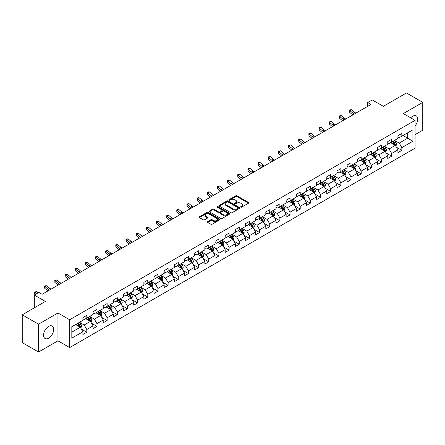 <?xml version="1.0" encoding="UTF-8"?>
<svg xmlns="http://www.w3.org/2000/svg" width="445" height="445" viewBox="0 0 445 445"><rect width="100%" height="100%" fill="white"/><g stroke="black" fill="none" stroke-linecap="round" stroke-linejoin="round"><path stroke-width="0.67" d="M240.823 207.131A0.634 0.367 0 0 0 241.718 207.131L248.51 203.204A0.907 0.523 0 0 0 248.777 202.837A0.907 0.523 0 0 0 248.51 202.469L237.001 195.822A0.907 0.523 0 0 0 235.722 195.822L228.93 199.744A0.634 0.367 0 0 0 229.826 200.261L230.705 199.755A2.893 1.669 0 0 1 234.799 199.755L235.755 200.306A2.893 1.669 0 0 1 236.601 201.49A2.893 1.669 0 0 1 235.755 202.67L234.877 203.176A0.634 0.367 0 0 0 235.772 203.693L236.651 203.187A2.893 1.669 0 0 1 240.745 203.187L241.702 203.743A2.893 1.669 0 0 1 242.553 204.922A2.893 1.669 0 0 1 241.702 206.102L240.823 206.614A0.634 0.367 0 0 0 240.823 207.131L240.823 206.614M48.633 338.15A7.187 4.15 120 0 0 53.328 331.82A7.187 4.15 120 0 0 52.226 326.063A7.187 4.15 120 0 0 48.633 326.419A7.187 4.15 120 0 0 43.938 332.749A7.187 4.15 120 0 0 45.04 338.506A7.187 4.15 120 0 0 48.633 338.15M415.063 125.891A7.187 4.15 120 0 0 416.247 115.895A7.187 4.15 120 0 0 412.654 116.251A7.187 4.15 120 0 0 410.696 117.83M207.654 221.588A0.907 0.523 0 0 0 207.387 221.96A0.907 0.523 0 0 0 207.654 222.328L210.88 224.191A0.907 0.523 0 0 0 212.159 224.191L219.708 219.836A0.907 0.523 0 0 0 219.969 219.468A0.907 0.523 0 0 0 219.708 219.096L208.199 212.454A0.907 0.523 0 0 0 206.919 212.454L199.371 216.81A0.907 0.523 0 0 0 199.11 217.177A0.907 0.523 0 0 0 199.371 217.549L203.276 219.802A0.907 0.523 0 0 0 204.55 219.802L207.782 217.933A0.907 0.523 0 0 0 208.049 217.566A0.907 0.523 0 0 0 207.782 217.199L205.846 216.081A2.42 1.396 0 0 1 205.139 215.091A2.42 1.396 0 0 1 206.63 213.8A2.42 1.396 0 0 1 209.267 214.106L216.843 218.478A2.42 1.396 0 0 1 217.555 219.468A2.42 1.396 0 0 1 216.059 220.759A2.42 1.396 0 0 1 213.422 220.453L212.159 219.724A0.907 0.523 0 0 0 210.88 219.724L207.654 221.588L207.654 222.328M415.063 134.646L422.75 130.207L422.75 102.372L406.463 92.972L383.34 106.322L372.265 99.93L367.704 102.561L370.963 104.442L42.119 294.295L38.86 292.415L34.304 295.052L34.304 307.834M38.537 324.199L38.537 352.028L57.95 340.82L57.95 312.991L38.537 324.199L22.25 314.793L45.373 301.443L34.304 295.052M57.95 312.991L69.676 319.76L415.063 120.35L415.063 148.185L69.676 347.589L69.676 319.76M422.75 102.372L403.337 113.581L415.063 120.35M230.766 212.71A0.907 0.523 0 0 0 232.045 212.71L239.594 208.355A0.907 0.523 0 0 0 239.855 207.987A0.907 0.523 0 0 0 239.594 207.615L228.085 200.973A0.907 0.523 0 0 0 226.805 200.973L219.257 205.329A0.907 0.523 0 0 0 218.996 205.696A0.907 0.523 0 0 0 219.257 206.068L230.766 212.71M217.305 207.264A0.634 0.367 0 0 1 217.95 207.353L229.637 214.101L222.105 218.451A0.907 0.523 0 0 1 220.826 218.451L209.317 211.809L212.543 209.957L212.543 209.206L209.317 211.069A0.907 0.523 0 0 0 209.05 211.436A0.907 0.523 0 0 0 209.317 211.809L209.317 211.069M212.543 209.957A0.907 0.523 0 0 1 213.822 209.957L213.822 209.206A0.907 0.523 0 0 0 212.543 209.206M213.822 209.206L218.489 211.898A0.907 0.523 0 0 0 219.769 211.898L221.91 210.663A0.907 0.523 0 0 0 222.177 210.296A0.907 0.523 0 0 0 221.91 209.923L217.054 207.12A0.634 0.367 0 0 1 217.95 206.602L229.648 213.355A0.907 0.523 0 0 1 229.915 213.728A0.907 0.523 0 0 1 229.648 214.095L229.648 213.355M38.537 352.028L22.25 342.628L22.25 314.793M81.368 329.105L86.808 332.248L86.808 329.5L93.061 325.89L93.061 328.638L96.971 326.38L96.971 323.632L103.223 320.022L103.223 322.77L107.134 320.511L107.134 317.769L113.386 314.153L113.386 316.901L117.296 314.643L117.296 311.901L123.549 308.29L123.549 311.033L127.454 308.78L127.454 306.032L133.711 302.422L133.711 305.164L137.616 302.911L137.616 300.164L143.874 296.554L143.874 299.301L147.779 297.043L147.779 294.295L154.037 290.685L154.037 293.433L157.942 291.175L157.942 288.432L164.199 284.822L164.199 287.565L168.104 285.306L168.104 282.564L174.357 278.954L174.357 281.696L178.267 279.443L178.267 276.695L184.519 273.085L184.519 275.833L188.43 273.575L188.43 270.827L194.682 267.217L194.682 269.965L198.592 267.706L198.592 264.964L204.845 261.349L204.845 264.096L208.755 261.838L208.755 259.096L215.007 255.486L215.007 258.228L218.918 255.975L218.918 253.227L225.17 249.617L225.17 252.365L229.08 250.107L229.08 247.359L235.333 243.749L235.333 246.497L239.243 244.238L239.243 241.49L245.495 237.88L245.495 240.628L249.406 238.37L249.406 235.628L255.658 232.017L255.658 234.76L259.569 232.507L259.569 229.759L265.821 226.149L265.821 228.891L269.731 226.639L269.731 223.891L275.983 220.281L275.983 223.028L279.894 220.77L279.894 218.022L286.146 214.412L286.146 217.16L290.051 214.902L290.051 212.159L296.309 208.549L296.309 211.292L300.214 209.033L300.214 206.291L306.472 202.681L306.472 205.423L310.376 203.17L310.376 200.422L316.634 196.812L316.634 199.56L320.539 197.302L320.539 194.554L326.797 190.944L326.797 193.692L330.702 191.433L330.702 188.691L336.954 185.076L336.954 187.823L340.864 185.565L340.864 182.823L347.117 179.213L347.117 181.955L351.027 179.702L351.027 176.954L357.279 173.344L357.279 176.092L361.19 173.834L361.19 171.086L367.442 167.476L367.442 170.224L371.353 167.965L371.353 165.217L377.605 161.607L377.605 164.355L381.515 162.097L381.515 159.355L387.767 155.744L387.767 158.487L391.678 156.234L391.678 153.486L397.93 149.876L397.93 152.618L401.841 150.365L401.841 147.618L412.916 141.226L412.916 129.79L407.703 132.799L407.703 138.217L412.916 141.226M86.808 332.248L82.898 334.501L82.898 331.759L71.823 338.15L71.823 326.719L82.898 320.322L82.898 317.58L86.808 315.321L86.808 318.069L93.061 314.459L93.061 311.711L96.971 309.453L96.971 312.201L103.223 308.591L103.223 305.843L107.134 303.585L107.134 306.332L113.386 302.722L113.386 299.974L117.296 297.722L117.296 300.464L123.549 296.854L123.549 294.112L127.454 291.853L127.454 294.601L133.711 290.986L133.711 288.243L137.616 285.985L137.616 288.733L143.874 285.123L143.874 282.375L147.779 280.116L147.779 282.864L154.037 279.254L154.037 276.506L157.942 274.254L157.942 276.996L164.199 273.386L164.199 270.643L168.104 268.385L168.104 271.127L174.357 267.517L174.357 264.775L178.267 262.517L178.267 265.264L184.519 261.654L184.519 258.907L188.43 256.648L188.43 259.396L194.682 255.786L194.682 253.038L198.592 250.785L198.592 253.528L204.845 249.918L204.845 247.17L208.755 244.917L208.755 247.659L215.007 244.049L215.007 241.307L218.918 239.048L218.918 241.796L225.17 238.181L225.17 235.438L229.08 233.18L229.08 235.928L235.333 232.318L235.333 229.57L239.243 227.312L239.243 230.059L245.495 226.449L245.495 223.702L249.406 221.449L249.406 224.191L255.658 220.581L255.658 217.839L259.569 215.58L259.569 218.323L265.821 214.713L265.821 211.97L269.731 209.712L269.731 212.46L275.983 208.85L275.983 206.102L279.894 203.843L279.894 206.591L286.146 202.981L286.146 200.233L290.051 197.981L290.051 200.723L296.309 197.113L296.309 194.365L300.214 192.112L300.214 194.854L306.472 191.244L306.472 188.502L310.376 186.244L310.376 188.992L316.634 185.381L316.634 182.634L320.539 180.375L320.539 183.123L326.797 179.513L326.797 176.765L330.702 174.507L330.702 177.255L336.954 173.645L336.954 170.897L340.864 168.644L340.864 171.386L347.117 167.776L347.117 165.034L351.027 162.775L351.027 165.523L357.279 161.908L357.279 159.165L361.19 156.907L361.19 159.655L367.442 156.045L367.442 153.297L371.353 151.039L371.353 153.786L377.605 150.176L377.605 147.429L381.515 145.176L381.515 147.918L387.767 144.308L387.767 141.566L391.678 139.307L391.678 142.05L397.93 138.44L397.93 135.697L401.841 133.439L401.841 136.187L412.916 129.79M85.763 318.67L90.457 321.379L84.2 324.989L79.51 322.28M82.898 318.82L84.2 319.571L86.808 318.069M84.2 324.989L86.808 329.5M90.457 321.379L93.061 325.89M95.925 312.802L100.615 315.511L94.362 319.121L89.673 316.412M93.061 312.952L94.362 313.703L96.971 312.201M94.362 319.121L96.971 323.632M100.615 315.511L103.223 320.022M106.088 306.933L110.777 309.642L104.525 313.252L99.836 310.543M103.223 307.083L104.525 307.84L107.134 306.332M104.525 313.252L107.134 317.769M110.777 309.642L113.386 314.153M116.251 301.065L120.94 303.774L114.688 307.384L109.998 304.68M113.386 301.221L114.688 301.971L117.296 300.464M114.688 307.384L117.296 311.901M120.94 303.774L123.549 308.29M126.413 295.202L131.103 297.911L124.85 301.521L120.161 298.812M123.549 295.352L124.85 296.103L127.454 294.601M124.85 301.521L127.454 306.032M131.103 297.911L133.711 302.422M136.576 289.333L141.265 292.042L135.013 295.652L130.324 292.944M133.711 289.484L135.013 290.235L137.616 288.733M135.013 295.652L137.616 300.164M141.265 292.042L143.874 296.554M146.739 283.465L151.428 286.174L145.176 289.784L140.487 287.075M143.874 283.615L145.176 284.366L147.779 282.864M145.176 289.784L147.779 294.295M151.428 286.174L154.037 290.685M156.901 277.597L161.591 280.305L155.338 283.916L150.649 281.207M154.037 277.747L155.338 278.503L157.942 276.996M155.338 283.916L157.942 288.432M161.591 280.305L164.199 284.822M167.064 271.734L171.753 274.437L165.501 278.053L160.812 275.344M164.199 271.884L165.501 272.635L168.104 271.127M165.501 278.053L168.104 282.564M171.753 274.437L174.357 278.954M177.227 265.865L181.916 268.574L175.664 272.184L170.969 269.475M174.357 266.015L175.664 266.766L178.267 265.264M175.664 272.184L178.267 276.695M181.916 268.574L184.519 273.085M187.389 259.997L192.079 262.706L185.826 266.316L181.132 263.607M184.519 260.147L185.826 260.898L188.43 259.396M185.826 266.316L188.43 270.827M192.079 262.706L194.682 267.217M197.552 254.128L202.241 256.837L195.989 260.447L191.294 257.738M194.682 254.279L195.989 255.035L198.592 253.528M195.989 260.447L198.592 264.964M202.241 256.837L204.845 261.349M207.715 248.266L212.404 250.969L206.152 254.579L201.457 251.876M204.845 248.416L206.152 249.167L208.755 247.659M206.152 254.579L208.755 259.096M212.404 250.969L215.007 255.486M217.872 242.397L222.567 245.106L216.309 248.716L211.62 246.007M215.007 242.547L216.309 243.298L218.918 241.796M216.309 248.716L218.918 253.227M222.567 245.106L225.17 249.617M228.035 236.529L232.729 239.238L226.472 242.848L221.782 240.139M225.17 236.679L226.472 237.43L229.08 235.928M226.472 242.848L229.08 247.359M232.729 239.238L235.333 243.749M238.197 230.66L242.892 233.369L236.634 236.979L231.945 234.27M235.333 230.81L236.634 231.561L239.243 230.059M236.634 236.979L239.243 241.49M242.892 233.369L245.495 237.88M248.36 224.792L253.055 227.501L246.797 231.111L242.108 228.407M245.495 224.942L246.797 225.698L249.406 224.191M246.797 231.111L249.406 235.628M253.055 227.501L255.658 232.017M258.523 218.929L263.212 221.632L256.96 225.248L252.27 222.539M255.658 219.079L256.96 219.83L259.569 218.323M256.96 225.248L259.569 229.759M263.212 221.632L265.821 226.149M268.685 213.06L273.375 215.769L267.122 219.379L262.433 216.671M265.821 213.211L267.122 213.962L269.731 212.46M267.122 219.379L269.731 223.891M273.375 215.769L275.983 220.281M278.848 207.192L283.537 209.901L277.285 213.511L272.596 210.802M275.983 207.342L277.285 208.093L279.894 206.591M277.285 213.511L279.894 218.022M283.537 209.901L286.146 214.412M289.011 201.324L293.7 204.033L287.448 207.643L282.759 204.934M286.146 201.474L287.448 202.23L290.051 200.723M287.448 207.643L290.051 212.159M293.7 204.033L296.309 208.549M299.174 195.461L303.863 198.164L297.61 201.774L292.921 199.071M296.309 195.611L297.61 196.362L300.214 194.854M297.61 201.774L300.214 206.291M303.863 198.164L306.472 202.681M309.336 189.592L314.025 192.301L307.773 195.911L303.084 193.202M306.472 189.742L307.773 190.493L310.376 188.992M307.773 195.911L310.376 200.422M314.025 192.301L316.634 196.812M319.499 183.724L324.188 186.433L317.936 190.043L313.247 187.334M316.634 183.874L317.936 184.625L320.539 183.123M317.936 190.043L320.539 194.554M324.188 186.433L326.797 190.944M329.662 177.855L334.351 180.564L328.099 184.174L323.409 181.465M326.797 178.006L328.099 178.762L330.702 177.255M328.099 184.174L330.702 188.691M334.351 180.564L336.954 185.076M339.824 171.987L344.513 174.696L338.261 178.306L333.566 175.603M336.954 172.143L338.261 172.894L340.864 171.386M338.261 178.306L340.864 182.823M344.513 174.696L347.117 179.213M349.987 166.124L354.676 168.833L348.424 172.443L343.729 169.734M347.117 166.274L348.424 167.025L351.027 165.523M348.424 172.443L351.027 176.954M354.676 168.833L357.279 173.344M360.15 160.256L364.839 162.965L358.587 166.575L353.892 163.866M357.279 160.406L358.587 161.157L361.19 159.655M358.587 166.575L361.19 171.086M364.839 162.965L367.442 167.476M370.312 154.387L375.002 157.096L368.744 160.706L364.055 157.997M367.442 154.537L368.744 155.288L371.353 153.786M368.744 160.706L371.353 165.217M375.002 157.096L377.605 161.607M380.469 148.519L385.164 151.228L378.906 154.838L374.217 152.129M377.605 148.669L378.906 149.425L381.515 147.918M378.906 154.838L381.515 159.355M385.164 151.228L387.767 155.744M390.632 142.656L395.327 145.359L389.069 148.975L384.38 146.266M387.767 142.806L389.069 143.557L391.678 142.05M389.069 148.975L391.678 153.486M395.327 145.359L397.93 149.876M403.014 135.508L407.703 138.217L399.232 143.106L394.543 140.398M397.93 136.938L399.232 137.689L401.841 136.187M399.232 143.106L401.841 147.618M57.95 340.82L69.676 347.589M367.704 102.561L367.704 106.322M71.823 332.131L80.295 327.242L75.6 324.539M80.295 327.242L82.898 331.759M396.4 147.223L401.841 150.365M386.238 153.091L391.678 156.234M376.075 158.96L381.515 162.097M365.912 164.822L371.353 167.965M355.75 170.691L361.19 173.834M345.587 176.559L351.027 179.702M335.424 182.428L340.864 185.565M325.262 188.296L330.702 191.433M315.099 194.159L320.539 197.302M304.936 200.028L310.376 203.17M294.779 205.896L300.214 209.033M284.616 211.764L290.051 214.902M274.454 217.627L279.894 220.77M264.291 223.496L269.731 226.639M254.128 229.364L259.569 232.507M243.966 235.233L249.406 238.37M233.803 241.101L239.243 244.238M223.64 246.964L229.08 250.107M213.478 252.832L218.918 255.975M203.315 258.701L208.755 261.838M193.152 264.569L198.592 267.706M182.99 270.432L188.43 273.575M172.827 276.3L178.267 279.443M162.664 282.169L168.104 285.306M152.502 288.037L157.942 291.175M142.339 293.9L147.779 297.043M132.182 299.769L137.616 302.911M122.019 305.637L127.454 308.78M111.856 311.506L117.296 314.643M101.694 317.374L107.134 320.511M91.531 323.237L96.971 326.38M241.079 207.22L241.702 206.858A2.893 1.669 0 0 0 242.553 205.673L242.553 204.922M236.601 201.49L236.601 202.241A2.893 1.669 0 0 1 235.755 203.421L235.132 203.782M248.499 203.215L237.001 196.573A0.907 0.523 0 0 0 235.722 196.573L229.181 200.35M239.582 208.36L228.085 201.724A0.907 0.523 0 0 0 226.805 201.724L219.274 206.074M237.992 208.243A0.634 0.367 0 0 0 237.992 207.726L227.89 201.897A0.634 0.367 0 0 0 226.994 201.897L226.071 202.431A2.893 1.669 0 0 0 225.22 203.61A2.893 1.669 0 0 0 226.071 204.795L232.974 208.783A2.893 1.669 0 0 0 237.068 208.783L237.992 208.243L237.992 209A0.634 0.367 0 0 0 238.181 208.738L238.181 207.987M225.22 203.61L225.22 204.366A2.893 1.669 0 0 0 226.071 205.546L226.071 204.795M237.992 209L237.068 209.534A2.893 1.669 0 0 1 232.974 209.534L226.071 205.546M213.822 209.957L218.489 212.654A0.907 0.523 0 0 0 219.769 212.654L221.91 211.414A0.907 0.523 0 0 0 222.177 211.047L222.177 210.296M223.334 214.696A2.42 1.396 0 0 0 225.971 214.996A2.42 1.396 0 0 0 227.467 213.711A2.42 1.396 0 0 0 226.755 212.721L224.085 211.18A0.907 0.523 0 0 0 222.806 211.18L220.664 212.415A0.907 0.523 0 0 0 220.403 212.788A0.907 0.523 0 0 0 220.664 213.155L223.334 214.696L223.334 215.447A2.42 1.396 0 0 0 225.971 215.753A2.42 1.396 0 0 0 227.467 214.462L227.467 213.711M220.403 212.788L220.403 213.539A0.907 0.523 0 0 0 220.664 213.906L220.664 213.155M223.334 215.447L220.664 213.906M217.555 219.468L217.555 220.219A2.42 1.396 0 0 1 216.059 221.51A2.42 1.396 0 0 1 213.422 221.21L212.159 220.481A0.907 0.523 0 0 0 210.88 220.481L207.665 222.333M205.139 215.091L205.139 215.847A2.42 1.396 0 0 0 205.846 216.832L205.846 216.081M207.77 217.944L205.846 216.832M219.696 219.841L208.199 213.205A0.907 0.523 0 0 0 206.919 213.205L199.382 217.555M395.839 146.255L396.612 144.302A2.442 1.407 -120 0 0 395.833 142.222L394.493 140.425M392.145 143.529L391.233 142.305M392.473 141.593L393.814 143.39A2.442 1.407 60 0 1 394.515 144.859L395.299 144.403A2.442 1.407 -120 0 0 394.598 142.94L393.252 141.143M392.64 141.493L394.131 143.485A1.246 0.718 60 0 1 394.359 143.863L395.299 144.403M354.331 114.042A4.606 2.659 60 0 1 353.057 113.269L349.954 110.66L349.592 112.285L352.696 114.893A6.909 3.988 -120 0 0 352.763 114.949M355.961 113.102A4.606 2.659 60 0 1 354.687 112.329L351.583 109.72L349.954 110.66L349.509 110.171L350.159 109.793L351.583 109.72M349.592 112.285L349.509 110.171M385.676 152.118L386.455 150.171A2.442 1.407 -120 0 0 385.67 148.09L384.33 146.294M381.982 149.392L381.07 148.174M382.311 147.462L383.651 149.253A2.442 1.407 60 0 1 384.352 150.721L385.136 150.271A2.442 1.407 -120 0 0 384.435 148.802L383.089 147.011M382.478 147.362L383.968 149.353A1.246 0.718 60 0 1 384.196 149.731L385.136 150.271M375.513 157.986L376.292 156.034A2.442 1.407 -120 0 0 375.513 153.959L374.167 152.162M371.82 155.261L370.907 154.042M372.148 153.33L373.489 155.121A2.442 1.407 60 0 1 374.189 156.59L374.974 156.139A2.442 1.407 -120 0 0 374.273 154.671L372.927 152.874M372.315 153.23L373.806 155.222A1.246 0.718 60 0 1 374.034 155.6L374.974 156.139M344.169 119.911A4.606 2.659 60 0 1 342.895 119.138L339.791 116.529L339.429 118.153L342.533 120.762A6.909 3.988 -120 0 0 342.6 120.817M345.798 118.971A4.606 2.659 60 0 1 344.525 118.198L341.421 115.589L339.791 116.529L339.346 116.039L339.997 115.661L341.421 115.589M339.429 118.153L339.346 116.039M334.006 125.779A4.606 2.659 60 0 1 332.732 125.001L329.628 122.392L329.267 124.016L332.37 126.63A6.909 3.988 -120 0 0 332.437 126.68M335.636 124.839A4.606 2.659 60 0 1 334.362 124.06L331.258 121.452L329.628 122.392L329.183 121.902L331.258 121.452M329.267 124.016L329.183 121.902M365.351 163.855L366.129 161.902A2.442 1.407 -120 0 0 365.351 159.822L364.004 158.031M361.663 161.129L360.745 159.911M361.985 159.193L363.331 160.99A2.442 1.407 60 0 1 364.027 162.458L364.811 162.008A2.442 1.407 -120 0 0 364.11 160.539L362.764 158.743M362.152 159.099L363.648 161.09A1.246 0.718 60 0 1 363.871 161.468L364.811 162.008M355.188 169.723L355.967 167.771A2.442 1.407 -120 0 0 355.188 165.69L353.842 163.893M351.5 166.997L350.582 165.779M351.823 165.062L353.169 166.858A2.442 1.407 60 0 1 353.864 168.327L354.648 167.876A2.442 1.407 -120 0 0 353.947 166.408L352.601 164.611M351.989 164.962L353.486 166.953A1.246 0.718 60 0 1 353.708 167.331L354.648 167.876M345.025 175.591L345.804 173.639A2.442 1.407 -120 0 0 345.025 171.559L343.679 169.762M341.337 172.86L340.419 171.642M341.66 170.93L343.006 172.727A2.442 1.407 60 0 1 343.701 174.19L344.486 173.739A2.442 1.407 -120 0 0 343.785 172.271L342.439 170.48M341.832 170.83L343.323 172.821A1.246 0.718 60 0 1 343.546 173.2L344.486 173.739M323.843 131.642A4.606 2.659 60 0 1 322.575 130.869L319.466 128.26L319.104 129.884L322.208 132.493A6.909 3.988 -120 0 0 322.275 132.549M325.473 130.702A4.606 2.659 60 0 1 324.199 129.929L321.095 127.32L319.466 128.26L319.021 127.771L321.095 127.32M319.104 129.884L319.021 127.771M313.68 137.511A4.606 2.659 60 0 1 312.412 136.737L309.303 134.129L308.941 135.753L312.051 138.362A6.909 3.988 -120 0 0 312.112 138.417M315.31 136.571A4.606 2.659 60 0 1 314.036 135.797L310.933 133.189L309.303 134.129L308.858 133.639L309.509 133.261L310.933 133.189M308.941 135.753L308.858 133.639M303.518 143.379A4.606 2.659 60 0 1 302.25 142.606L299.14 139.997L298.779 141.621L301.888 144.23A6.909 3.988 -120 0 0 301.949 144.286M305.148 142.439A4.606 2.659 60 0 1 303.874 141.666L300.77 139.057L299.14 139.997L298.695 139.508L299.346 139.129L300.77 139.057M298.779 141.621L298.695 139.508M334.868 181.454L335.641 179.502A2.442 1.407 -120 0 0 334.863 177.427L333.516 175.63M331.175 178.729L330.262 177.511M331.497 176.798L332.843 178.59A2.442 1.407 60 0 1 333.539 180.058L334.323 179.608A2.442 1.407 -120 0 0 333.622 178.139L332.281 176.342M331.67 176.698L333.16 178.69A1.246 0.718 60 0 1 333.383 179.068L334.323 179.608M293.355 149.247A4.606 2.659 60 0 1 292.087 148.474L288.983 145.86L288.616 147.484L291.725 150.099A6.909 3.988 -120 0 0 291.792 150.149M294.985 148.307A4.606 2.659 60 0 1 293.711 147.534L290.607 144.92L288.983 145.86L288.532 145.376L290.607 144.92M288.616 147.484L288.532 145.376M324.705 187.323L325.479 185.37A2.442 1.407 -120 0 0 324.7 183.29L323.354 181.499M321.012 184.597L320.1 183.379M321.334 182.661L322.681 184.458A2.442 1.407 60 0 1 323.376 185.927L324.16 185.476A2.442 1.407 -120 0 0 323.459 184.008L322.119 182.211M321.507 182.567L322.998 184.558A1.246 0.718 60 0 1 323.22 184.936L324.16 185.476M283.192 155.116A4.606 2.659 60 0 1 281.924 154.337L278.82 151.728L278.459 153.353L281.563 155.961A6.909 3.988 -120 0 0 281.629 156.017M284.822 154.176A4.606 2.659 60 0 1 283.554 153.397L280.445 150.788L278.82 151.728L278.37 151.239L280.445 150.788M278.459 153.353L278.37 151.239M314.543 193.191L315.316 191.239A2.442 1.407 -120 0 0 314.537 189.158L313.191 187.367M310.849 190.466L309.937 189.247M311.172 188.53L312.518 190.327A2.442 1.407 60 0 1 313.213 191.795L313.998 191.344A2.442 1.407 -120 0 0 313.297 189.876L311.956 188.079M311.344 188.43L312.835 190.421A1.246 0.718 60 0 1 313.063 190.799L313.998 191.344M273.03 160.979A4.606 2.659 60 0 1 271.762 160.206L268.658 157.597L268.296 159.221L271.4 161.83A6.909 3.988 -120 0 0 271.467 161.885M274.66 160.039A4.606 2.659 60 0 1 273.391 159.266L270.282 156.657L268.658 157.597L268.213 157.107L268.863 156.729L270.282 156.657M268.296 159.221L268.213 157.107M304.38 199.06L305.153 197.107A2.442 1.407 -120 0 0 304.374 195.027L303.028 193.23M300.686 196.334L299.774 195.11M301.009 194.398L302.355 196.195A2.442 1.407 60 0 1 303.056 197.663L303.835 197.207A2.442 1.407 -120 0 0 303.134 195.739L301.793 193.948M301.182 194.298L302.672 196.29A1.246 0.718 60 0 1 302.9 196.668L303.835 197.207M262.873 166.847A4.606 2.659 60 0 1 261.599 166.074L258.495 163.465L258.133 165.089L261.237 167.698A6.909 3.988 -120 0 0 261.304 167.754M264.497 165.907A4.606 2.659 60 0 1 263.229 165.134L260.125 162.525L258.495 163.465L258.05 162.976L258.701 162.597L260.125 162.525M258.133 165.089L258.05 162.976M294.217 204.922L294.991 202.97A2.442 1.407 -120 0 0 294.212 200.895L292.866 199.099M290.524 202.197L289.612 200.979M290.846 200.267L292.193 202.058A2.442 1.407 60 0 1 292.893 203.526L293.672 203.076A2.442 1.407 -120 0 0 292.977 201.607L291.631 199.816M291.019 200.167L292.51 202.158A1.246 0.718 60 0 1 292.738 202.536L293.672 203.076M252.71 172.716A4.606 2.659 60 0 1 251.436 171.942L248.332 169.334L247.971 170.958L251.075 173.567A6.909 3.988 -120 0 0 251.141 173.622M254.334 171.776A4.606 2.659 60 0 1 253.066 171.002L249.962 168.388L248.332 169.334L247.887 168.844L248.538 168.466L249.962 168.388M247.971 170.958L247.887 168.844M284.055 210.791L284.828 208.839A2.442 1.407 -120 0 0 284.049 206.764L282.703 204.967M280.361 208.065L279.449 206.847M280.684 206.13L282.03 207.926A2.442 1.407 60 0 1 282.731 209.395L283.51 208.944A2.442 1.407 -120 0 0 282.814 207.476L281.468 205.679M280.856 206.035L282.347 208.026A1.246 0.718 60 0 1 282.575 208.405L283.51 208.944M242.547 178.584A4.606 2.659 60 0 1 241.273 177.805L238.17 175.196L237.808 176.821L240.912 179.43A6.909 3.988 -120 0 0 240.979 179.485M244.172 177.644A4.606 2.659 60 0 1 242.903 176.865L239.799 174.256L238.17 175.196L237.725 174.707L239.799 174.256M237.808 176.821L237.725 174.707M273.892 216.659L274.665 214.707A2.442 1.407 -120 0 0 273.886 212.627L272.54 210.835M270.198 213.934L269.286 212.716M270.521 211.998L271.867 213.795A2.442 1.407 60 0 1 272.568 215.263L273.347 214.813A2.442 1.407 -120 0 0 272.651 213.344L271.305 211.547M270.694 211.903L272.184 213.895A1.246 0.718 60 0 1 272.412 214.268L273.347 214.813M232.385 184.447A4.606 2.659 60 0 1 231.111 183.674L228.007 181.065L227.645 182.689L230.749 185.298A6.909 3.988 -120 0 0 230.816 185.354M234.009 183.507A4.606 2.659 60 0 1 232.741 182.734L229.637 180.125L228.007 181.065L227.562 180.575L229.637 180.125M227.645 182.689L227.562 180.575M263.729 222.528L264.502 220.575A2.442 1.407 -120 0 0 263.724 218.495L262.383 216.698M260.036 219.802L259.123 218.578M260.358 217.866L261.704 219.663A2.442 1.407 60 0 1 262.405 221.132L263.184 220.681A2.442 1.407 -120 0 0 262.489 219.213L261.143 217.416M260.531 217.766L262.022 219.758A1.246 0.718 60 0 1 262.25 220.136L263.184 220.681M222.222 190.315A4.606 2.659 60 0 1 220.948 189.542L217.844 186.933L217.483 188.558L220.587 191.166A6.909 3.988 -120 0 0 220.653 191.222M223.852 189.375A4.606 2.659 60 0 1 222.578 188.602L219.474 185.993L217.844 186.933L217.399 186.444L218.05 186.066L219.474 185.993M217.483 188.558L217.399 186.444M253.567 228.396L254.34 226.444A2.442 1.407 -120 0 0 253.561 224.363L252.22 222.567M249.873 225.665L248.961 224.447M250.201 223.735L251.542 225.526A2.442 1.407 60 0 1 252.243 226.994L253.021 226.544A2.442 1.407 -120 0 0 252.326 225.075L250.98 223.284M250.368 223.635L251.859 225.626A1.246 0.718 60 0 1 252.087 226.004L253.021 226.544M212.059 196.184A4.606 2.659 60 0 1 210.785 195.411L207.682 192.802L207.32 194.426L210.424 197.035A6.909 3.988 -120 0 0 210.491 197.09M213.689 195.244A4.606 2.659 60 0 1 212.415 194.471L209.311 191.862L207.682 192.802L207.237 192.312L207.887 191.934L209.311 191.862M207.32 194.426L207.237 192.312M243.404 234.259L244.177 232.307A2.442 1.407 -120 0 0 243.398 230.232L242.058 228.435M239.71 231.534L238.798 230.315M240.039 229.603L241.379 231.394A2.442 1.407 60 0 1 242.08 232.863L242.859 232.412A2.442 1.407 -120 0 0 242.163 230.944L240.817 229.147M240.205 229.503L241.696 231.495A1.246 0.718 60 0 1 241.924 231.873L242.859 232.412M201.897 202.052A4.606 2.659 60 0 1 200.623 201.273L197.519 198.665L197.157 200.289L200.261 202.903A6.909 3.988 -120 0 0 200.328 202.953M203.526 201.112A4.606 2.659 60 0 1 202.253 200.333L199.149 197.725L197.519 198.665L197.074 198.181L197.725 197.803L199.149 197.725M197.157 200.289L197.074 198.181M233.241 240.128L234.014 238.175A2.442 1.407 -120 0 0 233.236 236.095L231.895 234.304M229.548 237.402L228.635 236.184M229.876 235.466L231.216 237.263A2.442 1.407 60 0 1 231.917 238.731L232.702 238.281A2.442 1.407 -120 0 0 232.001 236.812L230.655 235.016M230.043 235.372L231.534 237.363A1.246 0.718 60 0 1 231.762 237.741L232.702 238.281M191.734 207.921A4.606 2.659 60 0 1 190.46 207.142L187.356 204.533L186.995 206.157L190.098 208.766A6.909 3.988 -120 0 0 190.165 208.822M193.364 206.975A4.606 2.659 60 0 1 192.09 206.202L188.986 203.593L187.356 204.533L186.911 204.044L188.986 203.593M186.995 206.157L186.911 204.044M223.079 245.996L223.857 244.044A2.442 1.407 -120 0 0 223.073 241.963L221.732 240.167M219.385 243.27L218.473 242.052M219.713 241.335L221.054 243.131A2.442 1.407 60 0 1 221.755 244.6L222.539 244.149A2.442 1.407 -120 0 0 221.838 242.681L220.492 240.884M219.88 241.235L221.371 243.226A1.246 0.718 60 0 1 221.599 243.604L222.539 244.149M181.571 213.784A4.606 2.659 60 0 1 180.297 213.01L177.193 210.402L176.832 212.026L179.936 214.635A6.909 3.988 -120 0 0 180.003 214.69M183.201 212.844A4.606 2.659 60 0 1 181.927 212.07L178.823 209.462L177.193 210.402L176.748 209.912L177.399 209.534L178.823 209.462M176.832 212.026L176.748 209.912M212.916 251.864L213.695 249.912A2.442 1.407 -120 0 0 212.916 247.832L211.57 246.035M209.222 249.139L208.31 247.915M209.551 247.203L210.897 249A2.442 1.407 60 0 1 211.592 250.468L212.376 250.012A2.442 1.407 -120 0 0 211.675 248.544L210.329 246.753M209.717 247.103L211.214 249.094A1.246 0.718 60 0 1 211.436 249.473L212.376 250.012M171.408 219.652A4.606 2.659 60 0 1 170.135 218.879L167.031 216.27L166.669 217.894L169.773 220.503A6.909 3.988 -120 0 0 169.84 220.559M173.038 218.712A4.606 2.659 60 0 1 171.764 217.939L168.661 215.33L167.031 216.27L166.586 215.781L167.237 215.402L168.661 215.33M166.669 217.894L166.586 215.781M202.753 257.727L203.532 255.775A2.442 1.407 -120 0 0 202.753 253.7L201.407 251.903M199.065 255.002L198.147 253.784M199.388 253.071L200.734 254.863A2.442 1.407 60 0 1 201.429 256.331L202.214 255.881A2.442 1.407 -120 0 0 201.513 254.412L200.167 252.621M199.555 252.971L201.051 254.963A1.246 0.718 60 0 1 201.273 255.341L202.214 255.881M161.246 225.52A4.606 2.659 60 0 1 159.978 224.747L156.868 222.133L156.507 223.763L159.61 226.371A6.909 3.988 -120 0 0 159.677 226.427M162.876 224.58A4.606 2.659 60 0 1 161.602 223.807L158.498 221.193L156.868 222.133L156.423 221.649L157.074 221.271L158.498 221.193M156.507 223.763L156.423 221.649M192.59 263.596L193.369 261.643A2.442 1.407 -120 0 0 192.59 259.563L191.244 257.772M188.903 260.87L187.985 259.652M189.225 258.934L190.571 260.731A2.442 1.407 60 0 1 191.267 262.2L192.051 261.749A2.442 1.407 -120 0 0 191.35 260.281L190.004 258.484M189.392 258.84L190.888 260.831A1.246 0.718 60 0 1 191.111 261.209L192.051 261.749M151.083 231.389A4.606 2.659 60 0 1 149.815 230.61L146.705 228.001L146.344 229.626L149.453 232.234A6.909 3.988 -120 0 0 149.514 232.29M152.713 230.449A4.606 2.659 60 0 1 151.439 229.67L148.335 227.061L146.705 228.001L146.26 227.512L148.335 227.061M146.344 229.626L146.26 227.512M182.428 269.464L183.207 267.512A2.442 1.407 -120 0 0 182.428 265.431L181.082 263.64M178.74 266.739L177.822 265.52M179.062 264.803L180.409 266.599A2.442 1.407 60 0 1 181.104 268.068L181.888 267.617A2.442 1.407 -120 0 0 181.187 266.149L179.847 264.352M179.235 264.708L180.726 266.694A1.246 0.718 60 0 1 180.948 267.072L181.888 267.617M140.92 237.252A4.606 2.659 60 0 1 139.652 236.479L136.548 233.87L136.181 235.494L139.291 238.103A6.909 3.988 -120 0 0 139.352 238.158M142.55 236.312A4.606 2.659 60 0 1 141.276 235.538L138.173 232.93L136.548 233.87L136.098 233.38L138.173 232.93M136.181 235.494L136.098 233.38M172.271 275.333L173.044 273.38A2.442 1.407 -120 0 0 172.265 271.3L170.919 269.503M168.577 272.607L167.665 271.383M168.9 270.671L170.246 272.468A2.442 1.407 60 0 1 170.941 273.936L171.726 273.48A2.442 1.407 -120 0 0 171.025 272.012L169.684 270.221M169.072 270.571L170.563 272.562A1.246 0.718 60 0 1 170.785 272.941L171.726 273.48M130.758 243.12A4.606 2.659 60 0 1 129.489 242.347L126.386 239.738L126.024 241.362L129.128 243.971A6.909 3.988 -120 0 0 129.195 244.027M132.388 242.18A4.606 2.659 60 0 1 131.119 241.407L128.01 238.798L126.386 239.738L125.935 239.249L128.01 238.798M126.024 241.362L125.935 239.249M162.108 281.195L162.881 279.249A2.442 1.407 -120 0 0 162.102 277.168L160.756 275.372M158.414 278.47L157.502 277.252M158.737 276.54L160.083 278.331A2.442 1.407 60 0 1 160.779 279.799L161.563 279.349A2.442 1.407 -120 0 0 160.862 277.88L159.521 276.089M158.91 276.44L160.4 278.431A1.246 0.718 60 0 1 160.623 278.809L161.563 279.349M120.595 248.989A4.606 2.659 60 0 1 119.327 248.215L116.223 245.607L115.861 247.231L118.965 249.84A6.909 3.988 -120 0 0 119.032 249.895M122.225 248.049A4.606 2.659 60 0 1 120.957 247.275L117.847 244.667L116.223 245.607L115.778 245.117L116.429 244.739L117.847 244.667M115.861 247.231L115.778 245.117M151.945 287.064L152.718 285.111A2.442 1.407 -120 0 0 151.94 283.037L150.594 281.24M148.252 284.338L147.34 283.12M148.574 282.403L149.921 284.199A2.442 1.407 60 0 1 150.621 285.668L151.4 285.217A2.442 1.407 -120 0 0 150.699 283.749L149.359 281.952M148.747 282.308L150.238 284.299A1.246 0.718 60 0 1 150.466 284.678L151.4 285.217M110.432 254.857A4.606 2.659 60 0 1 109.164 254.078L106.06 251.47L105.699 253.094L108.802 255.703A6.909 3.988 -120 0 0 108.869 255.758M112.062 253.917A4.606 2.659 60 0 1 110.794 253.138L107.684 250.529L106.06 251.47L105.615 250.98L107.684 250.529M105.699 253.094L105.615 250.98M141.783 292.932L142.556 290.98A2.442 1.407 -120 0 0 141.777 288.9L140.431 287.108M138.089 290.207L137.177 288.989M138.412 288.271L139.758 290.068A2.442 1.407 60 0 1 140.459 291.536L141.237 291.086A2.442 1.407 -120 0 0 140.537 289.617L139.196 287.82M138.584 288.176L140.075 290.168A1.246 0.718 60 0 1 140.303 290.541L141.237 291.086M100.275 260.72A4.606 2.659 60 0 1 99.001 259.947L95.898 257.338L95.536 258.962L98.64 261.571A6.909 3.988 -120 0 0 98.707 261.627M101.899 259.78A4.606 2.659 60 0 1 100.631 259.007L97.527 256.398L95.898 257.338L95.453 256.848L97.527 256.398M95.536 258.962L95.453 256.848M131.62 298.801L132.393 296.848A2.442 1.407 -120 0 0 131.614 294.768L130.268 292.971M127.926 296.075L127.014 294.857M128.249 294.139L129.595 295.936A2.442 1.407 60 0 1 130.296 297.405L131.075 296.954A2.442 1.407 -120 0 0 130.379 295.486L129.033 293.689M128.421 294.039L129.912 296.031A1.246 0.718 60 0 1 130.14 296.409L131.075 296.954M90.112 266.588A4.606 2.659 60 0 1 88.839 265.815L85.735 263.206L85.373 264.831L88.477 267.439A6.909 3.988 -120 0 0 88.544 267.495M91.737 265.648A4.606 2.659 60 0 1 90.468 264.875L87.365 262.266L85.735 263.206L85.29 262.717L85.941 262.339L87.365 262.266M85.373 264.831L85.29 262.717M121.457 304.669L122.23 302.717A2.442 1.407 -120 0 0 121.452 300.636L120.105 298.84M117.764 301.938L116.851 300.72M118.086 300.008L119.432 301.799A2.442 1.407 60 0 1 120.133 303.268L120.912 302.817A2.442 1.407 -120 0 0 120.217 301.348L118.871 299.557M118.259 299.908L119.75 301.899A1.246 0.718 60 0 1 119.978 302.277L120.912 302.817M79.95 272.457A4.606 2.659 60 0 1 78.676 271.684L75.572 269.075L75.211 270.699L78.314 273.308A6.909 3.988 -120 0 0 78.381 273.363M81.574 271.517A4.606 2.659 60 0 1 80.306 270.744L77.202 268.135L75.572 269.075L75.127 268.585L75.778 268.207L77.202 268.135M75.211 270.699L75.127 268.585M111.295 310.532L112.068 308.58A2.442 1.407 -120 0 0 111.289 306.505L109.943 304.708M107.601 307.807L106.689 306.588M107.924 305.876L109.27 307.667A2.442 1.407 60 0 1 109.971 309.136L110.749 308.685A2.442 1.407 -120 0 0 110.054 307.217L108.708 305.42M108.096 305.776L109.587 307.768A1.246 0.718 60 0 1 109.815 308.146L110.749 308.685M69.787 278.325A4.606 2.659 60 0 1 68.513 277.552L65.409 274.938L65.048 276.562L68.152 279.176A6.909 3.988 -120 0 0 68.219 279.226M71.417 277.385A4.606 2.659 60 0 1 70.143 276.606L67.039 273.998L65.409 274.938L64.964 274.454L65.615 274.076L67.039 273.998M65.048 276.562L64.964 274.454M101.132 316.401L101.905 314.448A2.442 1.407 -120 0 0 101.126 312.368L99.786 310.577M97.438 313.675L96.526 312.457M97.761 311.739L99.107 313.536A2.442 1.407 60 0 1 99.808 315.004L100.587 314.554A2.442 1.407 -120 0 0 99.891 313.085L98.545 311.289M97.933 311.645L99.424 313.636A1.246 0.718 60 0 1 99.652 314.014L100.587 314.554M59.624 284.194A4.606 2.659 60 0 1 58.351 283.415L55.247 280.806L54.885 282.43L57.989 285.039A6.909 3.988 -120 0 0 58.056 285.095M61.254 283.254A4.606 2.659 60 0 1 59.98 282.475L56.877 279.866L55.247 280.806L54.802 280.317L56.877 279.866M54.885 282.43L54.802 280.317M90.969 322.269L91.742 320.317A2.442 1.407 -120 0 0 90.964 318.236L89.623 316.445M87.276 319.543L86.363 318.325M87.604 317.608L88.944 319.404A2.442 1.407 60 0 1 89.645 320.873L90.424 320.422A2.442 1.407 -120 0 0 89.729 318.954L88.383 317.157M87.771 317.507L89.261 319.499A1.246 0.718 60 0 1 89.49 319.877L90.424 320.422M49.462 290.057A4.606 2.659 60 0 1 48.188 289.283L45.084 286.675L44.723 288.299L47.826 290.908A6.909 3.988 -120 0 0 47.893 290.963M51.092 289.117A4.606 2.659 60 0 1 49.818 288.343L46.714 285.734L45.084 286.675L44.639 286.185L45.29 285.807L46.714 285.734M44.723 288.299L44.639 286.185M80.806 328.137L81.58 326.185A2.442 1.407 -120 0 0 80.801 324.105L79.46 322.308M77.113 325.412L76.201 324.188M77.441 323.476L78.782 325.273A2.442 1.407 60 0 1 79.483 326.741L80.267 326.285A2.442 1.407 -120 0 0 79.566 324.817L78.22 323.026M77.608 323.376L79.099 325.367A1.246 0.718 60 0 1 79.327 325.746L80.267 326.285M38.07 292.877L36.551 291.603L34.921 292.543L34.56 294.167L35.077 294.601M36.44 293.817L34.476 292.053L36.551 291.603M34.56 294.167L34.476 292.053M241.702 206.858L241.702 206.102M234.877 203.693L234.877 203.176M235.755 203.421L235.755 202.67M228.93 200.261L228.93 199.744M235.722 196.573L235.722 195.822M237.001 196.573L237.001 195.822M248.51 203.204L248.51 202.469M219.257 206.068L219.257 205.329M226.805 201.724L226.805 200.973M228.085 201.724L228.085 200.973M239.594 208.355L239.594 207.615M232.974 209.534L232.974 208.783M237.068 209.534L237.068 208.783M218.489 212.654L218.489 211.898M219.769 212.654L219.769 211.898M221.91 211.414L221.91 210.663M217.95 207.353L217.95 206.602M210.88 220.481L210.88 219.724M212.159 220.481L212.159 219.724M213.422 221.21L213.422 220.453M207.782 217.933L207.782 217.199M199.371 217.549L199.371 216.81M206.919 213.205L206.919 212.454M208.199 213.205L208.199 212.454M219.708 219.836L219.708 219.096M395.082 145.22L396.601 144.347M394.598 142.94L395.833 142.222M392.863 143.941L393.814 143.39M353.057 113.269L354.687 112.329M384.919 151.089L386.438 150.215M384.435 148.802L385.67 148.09M382.7 149.809L383.651 149.253M374.757 156.957L376.275 156.084M374.273 154.671L375.513 153.959M372.537 155.672L373.489 155.121M342.895 119.138L344.525 118.198M332.732 125.001L334.362 124.06M364.594 162.826L366.113 161.952M364.11 160.539L365.351 159.822M362.375 161.541L363.331 160.99M354.437 168.694L355.95 167.815M353.947 166.408L355.188 165.69M352.212 167.409L353.169 166.858M344.274 174.557L345.787 173.684M343.785 172.271L345.025 171.559M342.049 173.277L343.006 172.727M322.575 130.869L324.199 129.929M312.412 136.737L314.036 135.797M302.25 142.606L303.874 141.666M334.112 180.425L335.625 179.552M333.622 178.139L334.863 177.427M331.887 179.14L332.843 178.59M292.087 148.474L293.711 147.534M323.949 186.294L325.462 185.42M323.459 184.008L324.7 183.29M321.724 185.009L322.681 184.458M281.924 154.337L283.554 153.397M313.786 192.162L315.299 191.283M313.297 189.876L314.537 189.158M311.561 190.877L312.518 190.327M271.762 160.206L273.391 159.266M303.624 198.025L305.136 197.152M303.134 195.739L304.374 195.027M301.399 196.746L302.355 196.195M261.599 166.074L263.229 165.134M293.461 203.893L294.974 203.02M292.977 201.607L294.212 200.895M291.236 202.609L292.193 202.058M251.436 171.942L253.066 171.002M283.298 209.762L284.811 208.889M282.814 207.476L284.049 206.764M281.073 208.477L282.03 207.926M241.273 177.805L242.903 176.865M273.135 215.63L274.648 214.757M272.651 213.344L273.886 212.627M270.91 214.345L271.867 213.795M231.111 183.674L232.741 182.734M262.973 221.493L264.486 220.62M262.489 219.213L263.724 218.495M260.753 220.214L261.704 219.663M220.948 189.542L222.578 188.602M252.81 227.362L254.323 226.488M252.326 225.075L253.561 224.363M250.591 226.082L251.542 225.526M210.785 195.411L212.415 194.471M242.647 233.23L244.166 232.357M242.163 230.944L243.398 230.232M240.428 231.945L241.379 231.394M200.623 201.273L202.253 200.333M232.485 239.099L234.003 238.225M232.001 236.812L233.236 236.095M230.265 237.814L231.216 237.263M190.46 207.142L192.09 206.202M222.322 244.967L223.841 244.088M221.838 242.681L223.073 241.963M220.103 243.682L221.054 243.131M180.297 213.01L181.927 212.07M212.159 250.83L213.678 249.957M211.675 248.544L212.916 247.832M209.94 249.55L210.897 249M170.135 218.879L171.764 217.939M202.002 256.698L203.515 255.825M201.513 254.412L202.753 253.7M199.777 255.413L200.734 254.863M159.978 224.747L161.602 223.807M191.84 262.567L193.353 261.693M191.35 260.281L192.59 259.563M189.614 261.282L190.571 260.731M149.815 230.61L151.439 229.67M181.677 268.435L183.19 267.556M181.187 266.149L182.428 265.431M179.452 267.15L180.409 266.599M139.652 236.479L141.276 235.538M171.514 274.298L173.027 273.425M171.025 272.012L172.265 271.3M169.289 273.019L170.246 272.468M129.489 242.347L131.119 241.407M161.351 280.166L162.864 279.293M160.862 277.88L162.102 277.168M159.126 278.882L160.083 278.331M119.327 248.215L120.957 247.275M151.189 286.035L152.702 285.162M150.699 283.749L151.94 283.037M148.964 284.75L149.921 284.199M109.164 254.078L110.794 253.138M141.026 291.903L142.539 291.03M140.537 289.617L141.777 288.9M138.801 290.618L139.758 290.068M99.001 259.947L100.631 259.007M130.863 297.772L132.376 296.893M130.379 295.486L131.614 294.768M128.638 296.487L129.595 295.936M88.839 265.815L90.468 264.875M120.701 303.635L122.214 302.761M120.217 301.348L121.452 300.636M118.476 302.355L119.432 301.799M78.676 271.684L80.306 270.744M110.538 309.503L112.051 308.63M110.054 307.217L111.289 306.505M108.313 308.218L109.27 307.667M68.513 277.552L70.143 276.606M100.375 315.372L101.888 314.498M99.891 313.085L101.126 312.368M98.156 314.087L99.107 313.536M58.351 283.415L59.98 282.475M90.213 321.24L91.731 320.361M89.729 318.954L90.964 318.236M87.993 319.955L88.944 319.404M48.188 289.283L49.818 288.343M80.05 327.103L81.569 326.23M79.566 324.817L80.801 324.105M77.831 325.823L78.782 325.273"/></g></svg>
